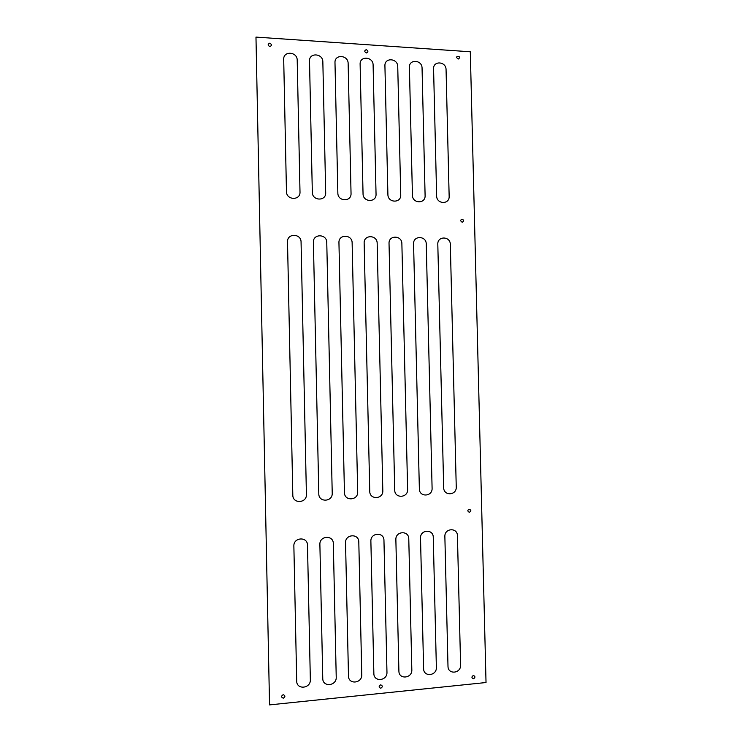 <?xml version="1.0" encoding="UTF-8"?>
<svg xmlns="http://www.w3.org/2000/svg" width="742" height="742" viewBox="0 0 742 742"><rect width="100%" height="100%" fill="white"/><g stroke="black" fill="none" stroke-linecap="round" stroke-linejoin="round"><path stroke-width="1.11" d="M333.325 543.617L336.228 677.168C336.757 686.035 322.64 687.454 322.761 678.485L319.885 544.461C319.385 535.603 333.464 534.759 333.325 543.617M326.768 242.504L332.221 493.161C332.75 501.972 318.68 502.714 318.8 493.829L313.402 242.282C312.901 233.517 326.916 233.776 326.768 242.504M420.528 538.145L423.608 668.616C423.515 677.344 436.899 675.99 436.37 667.364L433.263 537.338C433.374 528.712 420.028 529.51 420.528 538.145M373.105 65.055L376.046 194.154C376.574 202.761 362.931 202.399 363.042 193.773L360.12 64.239C359.62 55.631 373.235 56.531 373.105 65.055M422.059 68.153L425.101 195.573C425.62 204.069 412.329 203.725 412.431 195.211L409.408 67.355C408.916 58.859 422.17 59.731 422.059 68.153M309.516 61.039L312.326 192.299C312.206 201.045 326.211 201.407 325.692 192.688L322.844 61.883C322.993 53.238 309.015 52.32 309.516 61.039M444.866 536.614L447.992 666.233C447.908 674.895 461.116 673.569 460.587 664.999L457.434 535.826C457.545 527.247 444.365 528.044 444.866 536.614M307.494 545.24L310.341 679.7C310.87 688.622 296.568 690.069 296.698 681.035L293.869 546.103C293.368 537.18 307.642 536.318 307.494 545.24M470.298 51.773L486.029 682.529L269.541 704.9L255.971 37.1L470.298 51.773M301.067 242.087L306.409 494.441C306.947 503.308 292.682 504.059 292.812 495.118L287.516 241.873C287.015 233.034 301.215 233.303 301.067 242.087M384.922 65.806L387.899 194.497C387.797 203.067 401.255 203.419 400.736 194.868L397.74 66.613C397.86 58.145 384.43 57.255 384.922 65.806M358.803 542.022L361.762 674.673C362.3 683.475 348.369 684.875 348.48 675.971L345.549 542.856C345.049 534.045 358.942 533.22 358.803 542.022M283.704 59.406L286.458 191.547C286.329 200.349 300.529 200.72 300 191.946L297.208 60.26C297.366 51.56 283.203 50.632 283.704 59.406M450.329 244.48L456.247 487.012C456.766 495.535 443.595 496.222 443.679 487.633L437.808 244.276C437.316 235.789 450.431 236.039 450.329 244.48M433.578 68.876L436.639 195.916C436.556 204.375 449.671 204.718 449.151 196.278L446.063 69.665C446.165 61.308 433.078 60.445 433.578 68.876M401.876 243.701L407.618 489.423C408.146 498.058 394.623 498.763 394.716 490.063L389.031 243.497C388.53 234.899 401.997 235.149 401.876 243.701M377.168 243.311L382.816 490.657C383.345 499.347 369.646 500.062 369.748 491.306L364.155 243.098C363.654 234.444 377.298 234.695 377.168 243.311M348.137 63.478L351.04 193.421C351.56 202.093 337.74 201.731 337.851 193.041L334.985 62.653C334.484 53.99 348.276 54.899 348.137 63.478M370.879 541.261L373.857 673.486C373.755 682.334 387.491 680.943 386.962 672.206L383.957 540.436C384.087 531.699 370.379 532.515 370.879 541.261M395.866 539.694L398.899 671.037C398.797 679.82 412.357 678.457 411.829 669.766L408.777 538.877C408.898 530.196 395.365 531.003 395.866 539.694M352.135 242.903L357.69 491.9C358.219 500.646 344.334 501.379 344.446 492.558L338.946 242.699C338.445 233.98 352.274 234.24 352.135 242.903M426.26 244.09L432.094 488.208C432.614 496.788 419.267 497.492 419.36 488.839L413.582 243.895C413.081 235.344 426.372 235.594 426.26 244.09M469.371 512.36C474.453 508.483 464.102 509.058 469.371 512.36M473.47 678.8C475.427 677.483 475.399 676.37 473.387 675.461C471.439 676.769 471.467 677.882 473.47 678.8M380.776 688.251C382.826 686.897 382.798 685.756 380.692 684.829C378.643 686.183 378.67 687.324 380.776 688.251M283.277 698.194C285.438 696.803 285.42 695.634 283.203 694.679C281.042 696.079 281.06 697.248 283.277 698.194M462.21 222.285C467.274 218.853 456.97 218.621 462.21 222.285M458.185 59.063C463.231 55.891 452.954 55.205 458.185 59.063M366.353 52.979C368.394 52.005 368.366 50.892 366.279 49.649C364.248 50.623 364.266 51.727 366.353 52.979M269.847 46.579C271.989 45.587 271.962 44.446 269.773 43.166C267.63 44.158 267.658 45.299 269.847 46.579"/></g></svg>
